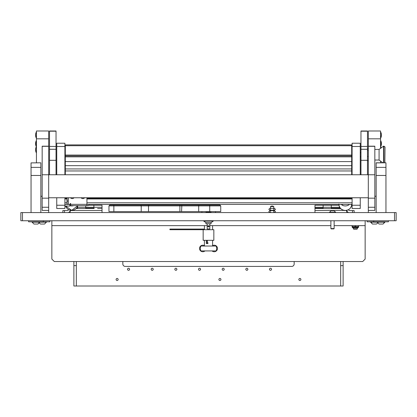 <?xml version="1.0" encoding="UTF-8"?>
<svg xmlns="http://www.w3.org/2000/svg" width="417" height="417" viewBox="0 0 417 417"><rect width="100%" height="100%" fill="white"/><g stroke="black" fill="none" stroke-linecap="round" stroke-linejoin="round"><path stroke-width="0.63" d="M394.518 220.739L20.85 220.739L20.85 212.581L396.15 212.581L396.15 220.739L394.518 220.739L394.518 212.581M51.854 220.739L51.854 259.082L54.299 261.532L362.701 261.532L365.146 259.082L365.146 225.633L334.142 225.633M330.879 225.633L209.803 225.633M207.197 225.633L51.854 225.633M365.146 220.739L365.146 225.633M343.118 261.532L343.118 286.01L340.673 286.01L340.673 261.532M340.673 265.613L343.118 265.613M76.327 265.613L76.327 286.01L73.882 286.01L73.882 265.613L76.327 265.613L76.327 261.532M73.882 261.532L73.882 265.613M76.603 208.093L77.552 208.093L77.552 206.587L77.552 208.5M77.187 207.275L93.872 207.275L93.872 205.237L93.872 208.5M85.709 208.5L85.709 205.644L85.709 208.093L93.872 208.093L93.872 207.275L102.029 207.275L102.029 212.581M88.701 205.237L102.029 205.237L102.029 207.275M94.247 208.5L76.222 208.5M76.076 208.646L77.176 208.5M97.573 208.5L102.029 208.5M102.029 210.538L70.212 210.538L70.212 212.581M205.93 222.532L205.93 223.799L211.07 223.799L211.07 222.532M209.11 226.285A0.61 0.61 0 0 0 208.5 225.675A0.61 0.61 0 0 0 207.89 226.285L208.5 226.9L209.11 226.285A0.61 0.61 0 0 1 208.5 226.9A0.61 0.61 0 0 1 207.89 226.285L208.5 225.675M207.197 223.799L207.197 228.938L209.803 228.938L209.803 223.799M205.889 212.581L205.889 212.295L211.111 212.295L211.111 212.581M208.5 220.901L203.725 221.099L213.275 221.099L208.5 220.901M213.275 221.099L211.21 222.532L205.79 222.532L203.725 221.099M201.901 211.601L201.901 212.581M215.558 211.601L215.558 212.581M141.212 211.601L141.212 205.889L140.868 205.075L219.921 205.075L220.739 205.889L198.695 205.889L198.695 211.601L108.962 211.601L108.962 205.889L108.962 211.601M198.836 205.075L198.695 205.889L108.962 205.889L109.78 205.075L140.868 205.075M198.695 211.601L220.739 211.601L220.739 205.889M148.859 205.075L148.509 205.889L148.509 211.601M203.157 229.715L203.157 240.317L213.843 240.317L213.843 229.715L169.917 229.715L169.917 229.058L204.194 229.058L204.194 229.715M208.031 243.58L207.332 243.58L207.332 240.317M207.332 243.58L206.342 243.58L206.342 240.317M207.113 243.58L207.113 240.317M203.976 229.058L203.976 229.715M216.058 246.03L200.942 246.03A5.301 5.301 0 0 0 200.942 250.925L216.058 250.925A5.301 5.301 0 0 0 216.058 246.03M204.945 250.925A3.263 3.263 0 0 1 199.524 248.48A3.263 3.263 0 0 1 204.419 245.649M212.581 245.649A3.263 3.263 0 0 1 217.476 248.48A3.263 3.263 0 0 1 212.055 250.925M344.098 210.382L314.971 210.538L314.971 207.275L323.128 207.275L323.128 205.237L323.128 208.5M314.971 208.093L323.128 208.093L323.128 207.275L339.448 207.275L339.448 206.707L339.448 208.5M314.971 207.275L314.971 205.237L338.985 205.237M331.291 208.5L331.291 205.237L331.291 208.093L339.448 208.093L339.448 207.275L339.74 207.275M314.971 208.5L340.788 208.636M314.971 210.538L314.971 212.581M322.753 208.5L319.427 208.5M340.653 208.5L339.824 208.5M346.788 212.415L346.543 210.382M128.545 270.305A1.022 1.022 0 0 1 127.524 269.283A1.022 1.022 0 0 1 128.545 268.261A1.022 1.022 0 0 1 129.567 269.283A1.022 1.022 0 0 1 128.545 270.305M152.205 270.305A1.022 1.022 0 0 1 151.183 269.283A1.022 1.022 0 0 1 152.205 268.261A1.022 1.022 0 0 1 153.227 269.283A1.022 1.022 0 0 1 152.205 270.305M175.865 270.305A1.022 1.022 0 0 1 174.843 269.283A1.022 1.022 0 0 1 175.865 268.261A1.022 1.022 0 0 1 176.886 269.283A1.022 1.022 0 0 1 175.865 270.305M199.524 270.305A1.022 1.022 0 0 1 198.508 269.283A1.022 1.022 0 0 1 199.524 268.261A1.022 1.022 0 0 1 200.546 269.283A1.022 1.022 0 0 1 199.524 270.305M223.184 270.305A1.022 1.022 0 0 1 222.167 269.283A1.022 1.022 0 0 1 223.184 268.261A1.022 1.022 0 0 1 224.205 269.283A1.022 1.022 0 0 1 223.184 270.305M246.848 270.305A1.022 1.022 0 0 1 245.827 269.283A1.022 1.022 0 0 1 246.848 268.261A1.022 1.022 0 0 1 247.865 269.283A1.022 1.022 0 0 1 246.848 270.305M270.508 270.305A1.022 1.022 0 0 1 269.486 269.283A1.022 1.022 0 0 1 270.508 268.261A1.022 1.022 0 0 1 271.524 269.283A1.022 1.022 0 0 1 270.508 270.305M117.125 280.5A1.022 1.022 0 0 1 116.103 279.479A1.022 1.022 0 0 1 117.125 278.462A1.022 1.022 0 0 1 118.141 279.479A1.022 1.022 0 0 1 117.125 280.5M219.921 280.5A1.022 1.022 0 0 1 218.904 279.479A1.022 1.022 0 0 1 219.921 278.462A1.022 1.022 0 0 1 220.942 279.479A1.022 1.022 0 0 1 219.921 280.5M299.875 280.5A1.022 1.022 0 0 1 298.859 279.479A1.022 1.022 0 0 1 299.875 278.462A1.022 1.022 0 0 1 300.897 279.479A1.022 1.022 0 0 1 299.875 280.5M122.833 261.532L122.833 263.977A2.45 2.45 0 0 0 125.282 266.427L291.718 266.427A2.45 2.45 0 0 0 294.167 263.977L294.167 261.532M340.673 286.01L76.327 286.01M70.186 210.46L70.212 210.132L70.186 210.46M67.763 212.581A2.45 2.45 0 0 0 70.207 210.204M62.868 212.581L62.868 210.538L67.763 210.538A0.407 0.407 0 0 0 68.169 210.132L68.169 209.339M68.68 209.636L68.169 209.636M346.814 210.46L346.788 210.132L346.814 210.46M352.501 212.415L352.501 210.538L349.238 210.538A0.407 0.407 0 0 1 348.831 210.132L348.544 209.636M348.357 212.415A2.45 2.45 0 0 1 346.798 210.324M352.501 210.538L354.132 210.538L354.132 212.415M357.395 228.787L357.041 229.142L353.673 229.142L353.319 228.787L357.395 228.787L357.395 227.713L352.871 227.713L353.319 227.713L353.319 228.787M63.572 225.633L59.714 225.633M190.032 225.633L186.175 225.633M230.825 225.633L226.968 225.633M358.5 226.733L358.5 227.062A0.652 0.652 0 0 1 357.843 227.713M352.214 226.733L352.214 227.062A0.652 0.652 0 0 0 352.871 227.713M357.395 227.713L353.319 227.713M352.094 226.447L353.621 226.733L352.094 226.733L352.094 225.633M355.357 226.447L356.884 226.733L353.83 226.733L355.357 226.447L355.357 225.633M358.62 226.447L358.62 226.733L357.093 226.733L358.62 226.447L358.62 225.633M273.729 206.54A2.83 2.83 0 0 0 270.544 206.54M273.771 208.338L274.464 208.338L275.444 209.318L274.464 210.293L273.771 210.006L273.771 206.54L270.508 206.54L270.508 208.338L269.815 208.338L268.835 209.318L269.815 210.293L274.464 210.293L273.771 210.293L273.771 212.289L274.464 212.581L275.444 211.601L274.464 210.621L273.771 210.621M56.034 174.754L56.034 131.199L49.508 131.199L49.508 174.754M56.034 130.995L49.508 130.995L56.034 131.199M367.492 174.754L367.492 131.199L360.966 131.199L360.966 174.754M367.492 130.995L360.966 130.995L367.492 131.199M64.906 146.492L56.748 146.492L56.748 143.229L64.906 143.229L64.906 174.754M64.906 197.762L64.906 208.5L56.748 208.5L56.748 205.237L64.906 205.237M56.748 146.492L56.748 174.754M56.748 197.762L56.748 205.237M352.094 208.5L352.094 205.237L360.252 205.237L360.252 208.5L352.094 208.5M352.094 146.492L352.094 143.229L360.252 143.229L360.252 146.492L352.094 146.492L352.094 174.754M352.094 197.762L352.094 205.237M360.252 146.492L360.252 174.754M360.252 197.762L360.252 205.237M352.094 155.468L351.687 155.468M65.313 155.468L64.906 155.468M352.094 204.419L86.934 204.419M70.619 204.419L64.906 204.419M64.906 198.299L66.944 198.299L64.906 198.299M86.934 198.299L352.094 198.299L86.934 198.299M352.094 165.669L351.687 165.669L352.094 165.669M351.687 145.71L65.313 145.71L65.313 144.892L351.687 144.892L351.687 165.669L64.906 165.669L65.313 165.669L65.313 170.954L351.687 170.954L351.687 174.754M64.906 161.588L352.094 161.588M352.094 145.272L351.687 145.272M65.313 145.272L64.906 145.272M352.094 151.387L351.687 151.387L352.094 151.387M65.313 151.387L64.906 151.387L65.313 151.387M66.944 201.077L68.169 201.077L68.169 204.34L66.944 204.34L66.944 197.762M68.169 201.077L68.169 197.762M89.056 204.419A1.303 1.303 0 0 1 87.752 205.644L70.619 205.644L70.619 203.522L70.212 203.522L70.212 204.34L68.252 204.34L68.252 197.762M86.934 205.644L86.934 197.762M351.687 156.855L65.313 156.855L65.313 165.669M65.313 168.932L351.687 168.932L351.687 170.954M351.687 165.669L351.687 168.932M65.313 145.71L65.313 155.056L351.687 155.056M65.313 174.754L65.313 170.954M65.313 156.855L65.313 155.056M351.687 155.953L65.313 155.953M64.906 206.05L69.801 206.05L69.801 204.419M84.635 197.762A2.325 2.325 0 0 1 81.075 197.762M342.466 204.419L342.466 204.992L342.138 204.992L342.138 204.419M74.028 197.762A2.325 2.325 0 0 1 70.473 197.762M368.31 207.259L368.31 210.413L374.836 210.413L374.836 146.185L368.31 146.185L368.31 207.259L374.836 207.259M42.164 207.259L42.164 210.413L48.69 210.413L48.69 146.185L42.164 146.185L42.164 207.259L48.69 207.259M374.836 196.261L376.16 196.261M368.331 210.413L368.331 212.415M368.331 130.99L380.565 130.99L380.565 138.819L368.331 138.819L368.331 130.99M380.565 162.812L380.565 161.113M380.565 148.343L380.565 138.819M368.331 146.185L368.331 138.819M48.669 210.413L48.669 212.581M40.84 196.261L42.164 196.261M36.435 130.99L48.669 130.99L48.669 138.819L36.435 138.819L36.435 130.99M48.669 146.185L48.669 138.819M36.435 162.812L36.435 138.819M40.84 162.812L31.051 162.891L40.84 162.812M31.051 212.581L31.051 167.379L40.84 167.379L40.84 162.891M40.84 167.379L40.84 175.458L31.051 175.458M40.84 212.581L40.84 175.458M31.051 167.379L31.051 162.891M385.949 212.581L385.949 175.458L376.16 175.458L376.16 162.812L385.949 162.812L376.16 162.891M376.16 175.458L376.16 212.581M376.16 167.379L385.949 167.379L385.949 162.891M385.949 167.379L385.949 175.458M381.43 135.072A6.526 6.526 0 0 0 380.752 132.173A6.526 6.526 0 0 1 380.752 137.97L380.565 137.975M382.905 162.812L379.079 160.029L379.079 149.427L383.572 146.158L383.88 146.158L383.88 157.173L383.88 146.158L385.032 146.977L384.855 162.812M383.572 146.158L383.572 162.812M368.31 160.686L367.492 160.686M367.492 156.474L368.31 156.474M367.492 150.516L368.31 150.516M368.31 148.77L367.492 148.77M337.405 212.581L371.672 212.581M344.098 204.419L346.543 204.419M346.543 210.528L344.098 210.528L346.543 210.538M70.457 210.257L70.457 210.538L72.902 210.528L72.902 210.257M375.154 224.044L376.436 224.044L375.863 224.044L376.436 224.044L377.75 223.027L376.436 224.044L372.459 224.044L370.572 222.152L384.933 222.152L384.933 221.797L383.041 224.044L381.055 224.044L383.041 224.044L384.933 222.152M379.069 224.044L377.182 222.152L379.069 224.044L381.055 224.044M33.959 224.044L32.067 222.152L33.959 224.044L37.931 224.044L37.358 224.044L37.931 224.044L39.818 222.152L46.428 222.152L46.428 221.797M35.945 224.044L37.931 224.044L39.818 221.797L39.818 222.152L32.067 222.152L32.067 221.797M43.259 224.044L44.541 224.044L43.967 224.044L44.541 224.044L46.428 222.152L44.541 224.044L40.564 224.044L39.25 223.027L40.564 224.044M334.142 228.589L333.835 228.897L331.192 228.897L330.879 228.589L334.142 228.589L334.142 220.739M329.414 212.269L335.612 212.269L334.126 210.783L330.895 210.783L329.414 212.581M49.894 220.739L49.894 221.797L28.601 221.797L28.601 220.739M388.399 221.797L388.399 220.739L388.399 221.797L367.106 221.797L367.106 220.739M36.248 146.857A6.526 6.526 0 0 0 36.248 152.653L36.435 146.857M36.248 140.738A6.526 6.526 0 0 0 36.248 146.539L36.248 140.738A6.526 6.526 0 0 0 36.248 146.539L36.248 140.738M36.248 132.173A6.526 6.526 0 0 0 36.248 137.97L36.435 132.168M380.752 148.207L380.752 146.857A6.526 6.526 0 0 1 381.164 147.91M380.752 146.539A6.526 6.526 0 0 0 380.752 140.738L380.752 146.539A6.526 6.526 0 0 0 380.752 140.738L380.752 146.539M380.565 132.168L380.752 137.97M22.482 212.581L22.482 220.739M113.857 205.075L113.857 211.601M209.725 205.075L209.725 211.601M179.899 211.601L179.899 205.075M181.848 205.075L181.572 211.601M64.499 210.538L64.499 212.581M352.214 227.062L358.5 227.062M56.034 160.31L49.508 160.31M56.034 149.27L49.508 149.27M56.034 146.43L49.508 146.43M367.492 160.31L360.966 160.31M367.492 149.27L360.966 149.27M367.492 146.43L360.966 146.43M352.094 166.32L351.687 166.32M65.313 166.32L64.906 166.32M64.906 164.553L65.313 164.553M351.687 164.553L352.094 164.553M64.906 162.703L65.313 162.703M351.687 162.703L352.094 162.703M352.094 157.1L351.687 157.1M65.313 157.1L64.906 157.1M64.906 160.936L65.313 160.936M351.687 160.936L352.094 160.936M352.094 202.787L86.934 202.787M66.944 202.787L64.906 202.787M352.094 198.956L86.934 198.956M66.944 198.956L64.906 198.956M352.094 146.904L351.687 146.904M65.313 146.904L64.906 146.904M352.094 150.735L351.687 150.735M65.313 150.735L64.906 150.735M352.094 152.502L351.687 152.502M65.313 152.502L64.906 152.502M352.094 154.353L351.687 154.353M65.313 154.353L64.906 154.353M70.619 204.34L86.934 204.34M368.31 174.765L374.836 174.765M368.31 146.32L374.836 146.32M42.164 174.765L48.69 174.765M42.164 146.32L48.69 146.32M383.88 157.173L383.88 162.812L383.88 157.173M338.885 204.419A6.448 6.432 -0 0 0 345.323 210.491A6.448 6.432 -0 0 0 351.755 204.419M341.158 204.419A6.448 6.432 -0 0 0 349.488 204.419M71.677 210.371A6.448 6.432 0 0 0 77.89 205.644L71.677 210.377L65.589 206.05A6.448 6.432 0 0 0 71.677 210.371M69.801 205.649A6.448 6.432 0 0 0 73.564 205.644M212.581 246.03L212.581 240.317M212.581 229.715L212.581 225.633M204.419 246.03L204.419 243.372M204.419 242.975L204.419 240.317M204.419 229.715L204.419 225.633M208.031 242.767L207.332 242.767M273.771 210.908L274.464 210.621L269.815 210.621L268.835 211.601L269.815 212.581L270.508 212.289M270.508 210.908L269.815 210.621L270.508 210.621L270.508 209.318M270.508 210.293L269.815 210.293L270.508 210.006M273.771 208.625L274.464 208.338L269.815 208.338L270.508 208.625M270.508 211.601L270.508 212.581M48.69 174.754L368.31 174.754M48.69 197.762L368.31 197.762M368.31 198.169L374.836 198.169M42.164 198.169L48.69 198.169M379.079 149.427L374.836 149.427M360.966 152.69L360.252 152.69M379.079 160.029L374.836 160.029M360.966 156.766L360.252 156.766M351.766 204.059C351.385 207.968 349.238 210.116 345.323 210.496C341.408 210.116 339.261 207.968 338.875 204.059M377.182 222.152L377.182 221.797L377.182 222.152M372.459 224.044L370.572 221.797M335.612 212.269L335.612 212.581M330.879 228.589L330.879 220.739M43.285 220.739L43.285 221.797L43.285 220.739M373.715 220.739L373.715 221.797L373.715 220.739"/></g></svg>
